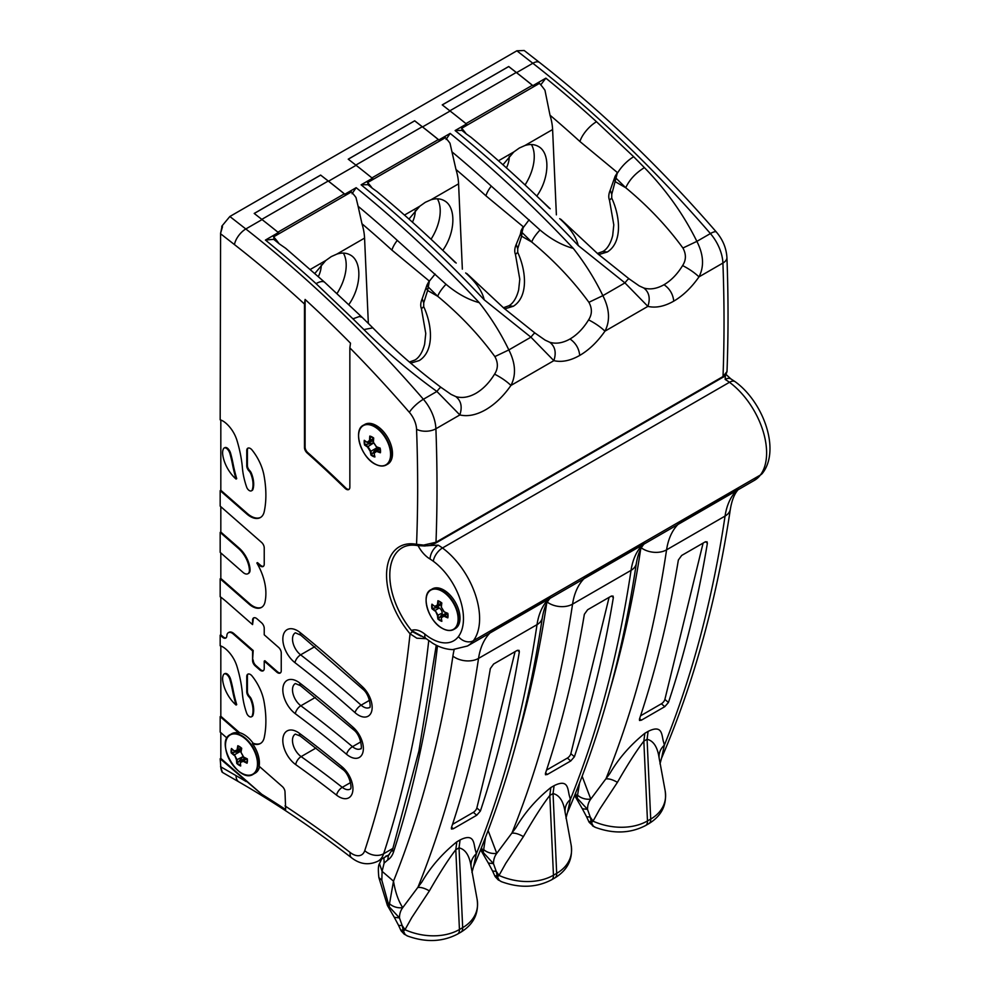 <?xml version="1.0" encoding="UTF-8"?>
<svg xmlns="http://www.w3.org/2000/svg" width="990" height="990" viewBox="0 0 990 990"><rect width="100%" height="100%" fill="white"/><g stroke="black" fill="none" stroke-linecap="round" stroke-linejoin="round"><path stroke-width="1.49" d="M455.202 262.461L454.274 261.546C429.004 236.66 403.264 213.345 377.054 191.615L372.203 188.162A45.849 26.47 -120 0 0 367.637 182.568A9.17 5.297 -120 0 0 367.414 182.321L373.094 179.054A2.289 1.324 60 0 0 372.413 178.299A916.988 529.427 60 0 0 356.091 165.305L348.232 159.167L414.686 120.792L422.544 126.93A916.988 529.427 60 0 1 438.867 139.924A2.289 1.324 60 0 1 439.548 140.679L445.228 137.4A9.17 5.297 60 0 1 445.45 137.647A45.849 26.47 60 0 1 450.005 143.241L455.982 169.476A45.849 26.47 60 0 1 458.58 183.831L462.355 269.156M508.6 305.898L513.315 306.269C528.103 297.037 526.705 272.052 517.721 252.339L517.721 248.651L521.631 236.202L521.978 232.44L531.717 242.018C553.806 260.259 572.864 280.356 588.902 302.297C592.292 308.509 592.181 314.35 588.592 319.857C595.238 323.285 600.695 327.059 604.952 331.167C597.49 341.859 589.075 349.953 579.732 355.422C570.401 360.731 561.775 362.476 553.856 360.657C556.504 352.576 555.13 346.438 549.759 342.268L545.106 340.114L535.008 333.061L504.009 308.286L466.847 273.574M535.095 333.358C535.021 332.43 533.622 333.704 530.925 337.182L484.197 299.809C482.291 291.32 476.116 282.36 465.671 272.931M549.215 208.172L548.299 207.269C523.017 182.383 497.277 159.068 471.067 137.338L466.216 133.885A45.849 26.47 -120 0 0 461.662 128.292A9.17 5.297 -120 0 0 461.439 128.044L467.107 124.765A2.289 1.324 60 0 0 466.426 124.022A916.988 529.427 60 0 0 450.104 111.016L442.245 104.878L508.712 66.516L516.57 72.654A916.988 529.427 60 0 1 532.892 85.647A2.289 1.324 60 0 1 533.573 86.402L539.241 83.123A9.17 5.297 60 0 1 539.463 83.37A45.849 26.47 60 0 1 544.958 90.251L550.007 115.186A45.849 26.47 60 0 1 552.606 129.542L556.38 214.855M602.613 251.608L607.328 251.98C622.116 242.76 620.73 217.775 611.733 198.062L611.746 194.374L616.003 178.163L625.742 187.741C647.819 205.982 666.876 226.067 682.914 248.02C686.305 254.22 686.206 260.073 682.605 265.567C689.263 269.008 694.708 272.782 698.977 276.878C691.503 287.583 683.1 295.663 673.757 301.146C664.426 306.454 655.801 308.199 647.881 306.38C650.517 298.299 649.155 292.161 643.785 287.991L639.243 285.912L629.021 278.784L598.022 254.009L560.86 219.297M629.12 279.081C629.034 278.153 627.648 279.428 624.938 282.892L578.21 245.52C576.304 237.031 570.129 228.084 559.697 218.654M509.268 156.333A19.491 11.249 -60 0 1 506.459 167.892M502.957 164.761L513.81 151.94L519.342 148.017L524.935 145.518C530.009 143.958 534.464 144.255 538.312 146.421C550.353 152.67 549.586 178.2 536.803 196.082M531.395 144.528A37.137 21.446 -60 0 1 525.059 184.957M466.216 133.885A914.438 527.955 -120 0 0 461.983 130.42L462.021 130.234A2.289 1.324 -120 0 0 461.439 128.044M442.282 104.915L508.712 66.565L516.26 72.456A916.988 529.427 60 0 1 532.373 85.276A9.17 5.297 60 0 1 533.573 86.402M424.933 634.194A11.41 5.148 129 0 0 425.811 638.389L411.469 630.494A22.337 12.895 -120 0 1 424.933 634.194A44.958 25.95 -120 0 0 458.42 636.57A49.376 28.512 -120 0 0 433.311 561.243A49.376 28.512 -120 0 0 430.068 559.028A11.41 6.559 -59.8 0 1 438.162 545.156A45.849 26.47 60 0 1 442.468 547.99A60.774 35.096 60 0 1 473.381 640.728L760.382 475.027A11.41 9.046 37 0 0 762.585 473.084L754.479 480.311A56.356 32.534 -120 0 0 760.382 475.027A60.774 35.096 -120 0 0 729.469 382.289A45.849 26.47 -120 0 0 725.163 379.455L725.41 375.21M754.479 480.311L671.542 528.19M738.453 489.048A18.253 14.763 -133.1 0 1 737.562 489.617L679.078 523.376A18.253 14.763 -133.1 0 1 678.15 523.871M705.053 541.963L707.046 541.778L707.38 543.263A1650.565 952.962 60 0 1 668.436 702.479L664.76 706.687L641.371 720.188L639.528 720.497L639.429 719.223A1650.565 952.962 -120 0 0 678.373 560.006L681.665 555.464L705.053 541.963M640.555 715.82L661.394 703.779A3.972 1.671 130.8 0 0 664.884 699.41L703.11 543.077M659.984 763.896L661.53 758.229A13.687 8.588 23.5 0 0 661.58 758.13L664.377 745.161L663.659 742.351C661.481 735.892 663.201 723.888 648.104 731.387L644.861 733.268C630.271 745.086 618.639 758.439 609.976 773.338L590.783 799.079C588.605 801.987 587.503 805.415 587.503 809.35L590.238 817.035L593.084 821.18L591.451 822.603L593.295 826.093L595.572 827.454M737.562 489.617A91.699 52.94 -120 0 0 725.064 516.075L666.579 549.834A1650.565 952.962 60 0 1 605.892 778.932C608.912 778.511 612.748 779.65 617.426 782.335C627.71 764.379 636.508 750.655 643.834 741.163L647.076 739.295C653.548 740.817 657.583 747.128 659.154 758.229C658.635 753.167 660.367 748.811 664.377 745.161A1650.565 952.962 60 0 0 725.064 516.075A18.253 12.066 8.5 0 0 728.318 513.426A18.253 12.066 8.5 0 0 730.373 509.07C731.907 500.16 734.469 493.738 738.057 489.79M659.154 758.229L659.922 762.189M582.145 776.271L590.783 799.079A13.687 10.94 -170.5 0 1 577.554 795.156L579.546 783.078M617.426 782.335L599.816 809.016L593.01 821.18A6.843 1.98 164.1 0 0 593.084 821.18A49.785 34.811 -166.3 0 0 647.472 820.945L650.715 819.077A49.785 34.811 13.7 0 0 665.156 790.763C667.062 804.882 661.617 815.847 648.834 823.655L645.591 825.536C630.333 833.469 613.528 834.063 595.188 827.293M575.524 793.275L577.257 798.225L577.554 795.156M577.257 798.225L587.503 809.35L582.33 808.756L575.45 796.888L577.257 798.225M582.33 808.756L586.6 816.787L590.238 817.035L591.451 822.603L589.248 822.393L588.84 821.651L593.01 821.18M575.413 796.789L574.769 795.143M589.248 822.393L593.295 826.093M461.983 130.42A13.687 6.15 129.2 0 0 461.761 130.383L455.128 130.544L466.426 124.022M588.902 302.297L602.861 295.651C594.866 279.044 585.003 263.291 573.272 248.379C561.974 245.31 550.898 239.184 540.033 230.002L491.3 186.108A910.466 525.665 -120 0 0 452.133 151.99M446.069 139.442L450.178 133.403A916.988 529.427 60 0 1 573.26 248.379M643.785 287.991C650.059 289.86 656.816 288.771 664.03 284.724C671.232 280.442 677.42 274.057 682.605 265.567M607.328 251.98L598.702 254.603M647.881 306.38L624.938 282.892L602.861 295.651C609.593 308.942 610.298 320.785 604.952 331.167L647.881 306.38M682.914 248.02L696.873 241.374C683.62 214.508 666.134 189.931 644.391 167.619L633.687 156.742L631.818 157.905C626.051 161.927 621.336 166.889 617.661 172.792A910.132 525.467 -120 0 0 617.413 172.582L615.099 176.307L610.224 190.191L611.746 194.374M617.228 172.421L579.942 141.533A18.34 7.239 -47.7 0 1 593.097 124.047A18.34 7.239 -47.7 0 1 596.5 121.733L633.687 156.742M532.892 85.647L545.861 78.16L540.849 84.732A18.34 8.242 129.2 0 0 540.75 84.831M221.797 227.329L221.797 226.215L229.853 216.501L516.867 50.799L524.193 50.502L539.575 62.506A13.687 6.41 128 0 0 532.83 63.261A916.988 529.427 60 0 1 710.399 233.566A32.088 18.525 60 0 1 722.91 263.055A1604.716 926.491 60 0 1 723.022 376.534L435.996 542.235L423.596 545.094L416.555 544.314A2.277 1.671 -79.4 0 0 417.743 545.626L417.743 545.626C411.704 544.537 406.531 545.243 402.237 547.742A60.068 34.675 -120 0 0 412.422 631.669L410.058 633.81A1591.029 918.584 60 0 1 364.753 850.633A13.687 9.925 18.1 0 0 383.65 853.751A32.088 18.525 60 0 1 378.069 861.127L389.367 854.605M611.733 198.062L609.481 200.178C608.343 197.369 608.59 194.028 610.224 190.191L610.224 190.191M644.391 167.619C635.63 173.077 629.405 179.772 625.742 187.741L615.656 181.912L614.443 179.821M617.413 172.557L616.003 178.163L615.099 176.307M349.854 347.861L349.854 487.229A5.024 2.896 60 0 1 348.814 489.518A5.024 2.896 60 0 1 345.151 488.392A866.696 500.383 -120 0 0 307.086 452.925A5.024 2.896 60 0 1 304.462 447.468L304.462 304.017L305.106 299.45A908.226 524.366 60 0 1 350.497 343.183L349.854 347.861A903.301 521.52 60 0 1 409.377 412.347A18.414 10.63 60 0 1 416.555 429.264A13.687 7.549 -2.2 0 0 435.897 428.769A1604.716 926.491 60 0 1 435.996 542.235A2.277 1.312 -120 0 1 435.526 543.201L435.526 543.201A2.277 1.312 -120 0 0 435.526 543.201L722.539 377.499A2.277 1.312 -120 0 0 722.552 377.499A2.277 1.312 -120 0 0 723.022 376.534L727.007 371.51C728.405 334.298 728.38 296.282 726.92 257.462A13.687 7.549 177.8 0 1 722.91 263.055L698.977 276.878C704.311 266.496 703.618 254.665 696.873 241.374L710.399 233.566A13.687 3.527 139.1 0 1 716.413 232.093C660.355 167.397 601.4 110.868 539.575 62.506M529.13 219.78L523.648 227.069L485.929 195.822A18.34 7.239 -47.7 0 1 491.3 186.108M523.203 226.698L521.087 230.596L521.978 232.44L523.401 226.834M521.087 230.596L520.418 234.11L521.631 236.202L531.717 242.018C532.979 238.565 535.751 234.556 540.033 230.002M408.944 219.05L419.797 206.217L425.316 202.306L430.91 199.807C435.984 198.235 440.451 198.532 444.3 200.698C456.341 206.947 455.561 232.489 442.79 250.359M415.256 210.61A19.491 11.249 -60 0 1 412.434 222.181M437.37 198.817A37.137 21.446 -60 0 1 431.046 239.233M372.203 188.162A914.438 527.955 -120 0 0 367.971 184.697L368.008 184.511A2.289 1.324 -120 0 0 367.414 182.321M348.27 159.192L414.686 120.842L422.247 126.745A916.988 529.427 60 0 1 438.347 139.565A9.17 5.297 60 0 1 439.548 140.679M671.95 527.955L577.529 582.466M644.441 543.324A18.253 14.763 -133.1 0 1 643.549 543.894L585.065 577.653A18.253 14.763 -133.1 0 1 584.125 578.148M611.028 596.24L613.02 596.054L613.355 597.539A1650.565 952.962 60 0 1 574.41 756.756L570.747 760.963L547.359 774.465L545.502 774.774L545.416 773.499A1650.565 952.962 -120 0 0 584.36 614.283L587.639 609.741L611.028 596.24M546.542 770.096L567.381 758.068A3.972 1.671 130.8 0 0 570.859 753.687L609.097 597.354M567.518 812.505L570.364 799.45L569.634 796.628C567.468 790.168 569.176 778.165 554.078 785.676L550.836 787.545C536.246 799.363 524.626 812.716 515.963 827.615L496.757 853.355M643.549 543.894A91.699 52.94 -120 0 0 631.051 570.351L572.567 604.123A1650.565 952.962 60 0 1 511.88 833.209C514.887 832.8 518.735 833.927 523.401 836.612C533.684 818.656 542.483 804.932 549.809 795.453L553.051 793.572C559.536 795.094 563.558 801.405 565.142 812.518C564.609 807.444 566.354 803.088 570.364 799.45A1650.565 952.962 60 0 0 631.051 570.351A18.253 12.066 8.5 0 0 634.293 567.703A18.253 12.066 8.5 0 0 636.347 563.36C637.882 554.437 640.443 548.014 644.032 544.067M565.142 812.518L565.909 816.49M488.12 830.56L496.77 853.355C494.579 856.263 493.49 859.691 493.478 863.639L496.213 871.311L499.059 875.457L497.438 876.88L499.282 880.382L501.559 881.731M523.401 836.612L505.791 863.305L498.997 875.469A6.843 1.98 164.1 0 0 499.059 875.457A49.785 34.811 -166.3 0 0 553.46 875.222L556.689 873.353A49.785 34.811 13.7 0 0 571.143 845.039C573.049 859.159 567.604 870.123 554.808 877.944L551.579 879.813C536.308 887.745 519.515 888.339 501.175 881.583L499.282 880.382M481.499 847.564L483.231 852.501L485.521 837.354M483.231 852.501L493.478 863.639L488.305 863.045L481.437 851.177L483.231 852.501M496.77 853.355A13.687 10.94 -170.5 0 1 483.541 849.445M488.305 863.045L492.587 871.064L496.213 871.311L497.438 876.88L495.235 876.682L494.827 875.927L498.997 875.469M481.4 851.078L480.744 849.42M367.971 184.697A13.687 6.15 129.2 0 0 367.748 184.672L361.115 184.821L372.413 178.299M352.056 193.731L356.153 187.692A916.988 529.427 60 0 1 479.247 302.668C467.948 299.599 456.873 293.461 446.02 284.279L397.287 240.397A910.466 525.665 -120 0 0 358.108 206.267L355.992 197.517A45.849 26.47 60 0 0 351.425 191.924A9.17 5.297 60 0 0 351.203 191.689L345.535 194.956A2.289 1.324 60 0 0 344.854 194.213A916.988 529.427 60 0 0 328.532 181.207L356.091 165.305M549.759 342.268C556.046 344.136 562.803 343.047 570.017 339.001C577.22 334.731 583.407 328.346 588.592 319.857M513.315 306.269L504.677 308.88M441.082 387.647C440.996 386.706 439.61 387.981 436.899 391.458C410.367 372.277 386.026 351.648 363.887 329.571L372.822 327.851C393.364 348.827 416.085 368.664 440.983 387.338L451.094 394.404L455.746 396.557C461.117 400.727 462.479 406.853 459.843 414.946C467.763 416.753 476.388 415.008 485.719 409.712C495.062 404.229 503.464 396.149 510.939 385.444L553.856 360.657L530.925 337.182L508.835 349.928C500.841 333.333 490.978 317.567 479.247 302.655M520.418 234.11L516.211 244.468L517.721 248.651M517.721 252.339L515.456 254.455L519.787 279.18L518.661 289.86C515.753 301.356 510.531 305.007 508.699 305.836L503.378 307.742M435.117 274.057L429.388 281.111M410.664 363.157L419.29 360.546C434.078 351.314 432.692 326.341 423.708 306.628L423.708 302.928L427.618 290.478L429.375 281.123L391.904 250.099A18.34 7.239 -47.7 0 1 397.287 240.397M429.19 280.974L427.061 284.873L427.965 286.716L437.704 296.295C438.954 292.842 441.726 288.833 446.02 284.279M358.108 206.267L361.969 223.752A45.849 26.47 60 0 1 364.568 238.107L368.342 323.408M285.764 248.354L279.106 243.738A45.849 26.47 -120 0 0 273.624 236.845A9.17 5.297 -120 0 0 273.401 236.61L279.069 233.331A2.289 1.324 60 0 0 278.388 232.576A916.988 529.427 60 0 0 262.065 219.582L245.817 228.975A916.988 529.427 60 0 1 423.386 399.267A32.088 18.525 60 0 1 435.897 428.769L459.843 414.946L436.899 391.458L423.386 399.267A13.687 3.527 -40.9 0 0 409.377 412.347M314.857 273.426L325.772 260.506L331.304 256.583L336.897 254.083C341.971 252.512 346.426 252.821 350.274 254.975C362.328 261.236 361.548 286.778 348.765 304.66M577.937 582.231L483.504 636.756M321.243 264.887A19.491 11.249 -60 0 1 318.372 276.556M343.357 253.094A37.137 21.446 -60 0 1 336.971 293.597M242.884 756.731L237.402 763.117A61.986 33.363 -56.8 0 1 237.179 759.949L234.457 754.801L236.511 759.949A62.444 33.611 123.2 0 0 236.771 763.426L237.402 763.117M240.174 751.497L234.457 754.801A61.986 38.053 -176.6 0 1 231.821 752.548L240.174 751.497A4.121 2.376 60 0 1 240.879 752.054M231.821 752.548L231.202 752.87A62.444 38.338 3.4 0 0 234.085 755.345M234.655 751.2L234.333 750.977A62.444 38.338 -176.6 0 1 231.462 748.502L232.031 748.935M239.84 749.826A7.017 4.059 -120 0 0 240.026 751.398M234.766 751.262L236.82 751.571L237.773 749.838L234.333 750.977M220.584 233.43L220.176 419.797A17.016 9.826 60 0 1 225.287 422.668A22.919 13.241 60 0 1 236.969 440.426A103.616 59.821 60 0 1 242.414 467.936A59.598 34.415 -120 0 0 246.621 487.055A4.306 2.487 -120 0 0 251.497 490.793A4.306 2.487 -120 0 0 252.24 489.827A22.721 13.117 -120 0 0 250.792 473.752A5.297 3.057 -120 0 0 248.973 470.894A5.024 2.896 60 0 1 246.758 465.807L246.758 450.512A5.024 2.896 60 0 1 247.797 448.21A5.024 2.896 60 0 1 252.079 450.042A35.764 20.642 60 0 1 264.021 475.534A99.037 57.173 60 0 1 264.206 511.731A20.085 11.595 60 0 1 260.382 517.547A20.085 11.595 60 0 1 246.795 513.983L220.176 490.656L220.176 506.125L261.57 542.396A5.024 2.896 60 0 1 264.231 547.891L264.231 564.176A5.024 2.896 60 0 1 263.192 566.478A5.024 2.896 60 0 1 259.788 565.587L256.843 562.988A42.644 24.614 60 0 1 265.865 591.871A51.715 29.861 60 0 1 264.974 602.143A18.34 10.593 60 0 1 261.496 607.414A18.34 10.593 60 0 1 249.084 604.148L220.176 578.816L220.176 596.772A11.645 6.72 60 0 1 221.525 597.7A97.206 56.121 60 0 1 227.143 602.328L252.561 624.591L252.561 620.223A5.024 2.896 60 0 1 253.601 617.921A5.024 2.896 60 0 1 256.992 618.812L261.57 622.821A5.024 2.896 60 0 1 264.231 628.328L264.231 634.813L278.586 647.398A5.024 2.896 60 0 1 281.247 652.893L281.247 670.725A5.024 2.896 60 0 1 280.207 673.027A5.024 2.896 60 0 1 276.816 672.136L264.231 661.11L264.231 668.498A5.024 2.896 60 0 1 263.192 670.799A5.024 2.896 60 0 1 259.788 669.908L255.222 665.899A5.024 2.896 60 0 1 252.561 660.392L252.561 650.888L233.256 633.984A7.239 4.183 -120 0 0 228.356 632.697A7.239 4.183 -120 0 0 226.896 635.271A18.34 10.593 -120 0 0 226.821 636.038A5.024 2.896 60 0 1 225.794 638.043A5.024 2.896 60 0 1 222.404 637.152L220.176 635.196L220.176 645.765A17.016 9.826 60 0 1 225.287 648.636A22.919 13.241 60 0 1 236.969 666.406A103.616 59.821 60 0 1 242.414 693.903A59.598 34.415 -120 0 0 246.621 713.035A4.306 2.487 -120 0 0 251.497 716.772A4.306 2.487 -120 0 0 252.24 715.807A22.721 13.117 -120 0 0 250.792 699.72A5.297 3.057 -120 0 0 248.973 696.861A5.024 2.896 60 0 1 246.758 691.787L246.758 676.492A5.024 2.896 60 0 1 247.797 674.19A5.024 2.896 60 0 1 252.079 676.021A35.764 20.642 60 0 1 264.021 701.502A99.037 57.173 60 0 1 264.206 737.699A20.085 11.595 60 0 1 260.382 743.515A20.085 11.595 60 0 1 252.438 743.552L253.094 743.181A22.919 13.241 -120 0 0 239.58 732.687L220.82 716.253L220.82 645.987M246.089 774.923A22.919 13.241 -120 0 0 253.254 774.242A22.919 13.241 -120 0 0 257.969 764.961A22.919 13.241 -120 0 0 242.847 736.325A22.919 13.241 -120 0 0 230.324 734.543L231.722 733.726A22.919 13.241 60 0 1 238.924 733.07L239.58 732.687M226.166 740.396A22.919 13.241 -120 0 1 230.324 734.543C214.533 741.795 239.073 784.29 253.254 774.242L255.296 773.066A22.919 13.241 -120 0 0 259.603 766.644M252.438 743.552A22.919 13.241 60 0 1 259.368 764.156A22.919 13.241 60 0 1 259.12 766.223L282.348 786.567A5.024 2.896 60 0 1 285.009 792.074L285.665 809.56A971.586 560.946 -120 0 0 261.781 794.289L220.176 758.785L220.82 766.842A13.687 7.908 -60 0 0 222.441 772.089L222.032 771.557M279.106 243.738A913.807 527.583 -120 0 0 273.859 239.431L273.983 238.8A2.289 1.324 -120 0 0 273.401 236.61M254.244 213.469L320.673 175.119L328.222 181.022A916.988 529.427 60 0 1 344.334 193.842A9.17 5.297 60 0 1 345.535 194.956M241.634 748.316A61.986 33.363 123.2 0 0 241.003 751.955L241.028 752.326A62.444 33.611 -56.8 0 1 241.721 748.291L241.56 748.304A11.076 6.398 -120 0 0 238.281 746.163L237.81 745.73A62.444 33.611 123.2 0 0 237.117 749.777M241.412 748.923L236.808 751.571L234.407 751.187L231.635 748.811M231.202 752.87A11.571 6.683 -120 0 1 231.462 748.502L231.883 748.947M246.98 762.461A61.986 38.053 -176.6 0 1 243.503 760.716L243.194 761.298A62.444 38.338 3.4 0 0 247.042 763.216L246.956 762.585A11.076 6.398 -120 0 0 247.166 758.971L243.528 757.14L241.028 752.326M243.367 756.88L243.453 756.942A62.444 38.338 -176.6 0 0 247.302 758.847L247.302 758.847A11.571 6.683 -120 0 1 247.042 763.216L247.141 758.922M246.819 758.798L243.503 760.716L241.152 760.456L240.422 762.498L243.194 761.298M240.644 765.233L240.681 765.988A62.444 33.611 -56.8 0 1 240.422 762.498M240.558 765.369L240.681 765.988A11.571 6.683 -120 0 1 236.771 763.426M242.835 756.682L236.511 759.949M238.281 746.163L237.81 745.73A11.571 6.683 -120 0 1 241.721 748.291M247.215 758.86A61.986 38.053 3.4 0 1 243.726 757.102L240.879 752.103L241.535 748.291L238.182 746.126M242.538 736.733A22.634 13.068 60 0 1 254.789 772.522A22.634 13.068 60 0 1 227.131 754.454A22.634 13.068 60 0 1 242.538 736.733M242.884 756.818A7.017 4.059 -120 0 0 244.778 758.365M411.469 630.494A60.068 34.675 60 0 1 402.237 547.742M430.068 559.028A49.376 28.512 -120 0 0 429.635 558.768A22.226 12.833 60 0 1 418.114 545.688A22.226 12.833 -120 0 0 429.635 558.768M446.713 630.098A22.919 13.241 -120 0 0 453.878 629.417L455.276 628.601A22.919 13.241 -120 0 0 455.276 602.13A22.919 13.241 -120 0 0 432.358 588.902L430.947 589.706A22.919 13.241 -120 0 0 426.789 595.572M443 614.939A8.242 4.752 60 0 1 442.196 614.283L442.196 613.058A4.121 2.376 -120 0 0 439.275 608.009L438.224 607.39A8.242 4.752 60 0 1 438.05 606.375M446.428 612.971A4.121 2.376 -120 0 0 446.292 613.033L442.085 615.471L441.354 617.711L443.966 616.201A62.444 36.048 0 0 0 447.814 617.871L447.703 617.24A11.076 6.398 -120 0 0 447.703 613.454L447.814 613.342A62.444 36.048 180 0 1 443.966 611.684L441.354 607.167A62.444 36.048 -60 0 1 441.837 602.997L441.763 603.021A61.986 35.789 120 0 0 441.342 606.821L441.354 607.167M447.703 617.24L447.814 617.871A11.571 6.683 -120 0 0 447.814 613.342L447.752 613.392A61.986 35.789 0 0 1 444.25 611.87L441.206 606.969L441.651 603.021A11.076 6.398 -120 0 0 438.397 601.14L437.914 600.732A62.444 36.048 120 0 0 437.432 604.902L438.1 604.952L437.135 606.895L434.919 606.623L437.135 606.895L441.342 604.469A4.121 2.376 -120 0 0 441.478 604.383M438.162 545.156L428.286 545.626M443.681 611.535L447.666 613.478M447.715 617.117A61.986 35.789 180 0 1 444.25 615.607L442.085 615.471L441.206 617.525L441.664 621.002M442.196 613.058L437.432 615.446A62.444 36.048 120 0 0 437.914 619.059L438.521 618.713A61.986 35.789 -60 0 1 438.1 615.421L435.179 610.372L437.432 615.446M447.69 613.614L443.966 616.201M432.135 604.494L434.833 606.412A62.444 36.048 180 0 1 431.937 604.185L432.543 604.605M439.275 608.009L435.179 610.372A61.986 35.789 180 0 1 432.543 608.355L431.937 608.702A11.571 6.683 -120 0 1 431.937 604.185L432.382 604.618M438.397 601.14L437.914 600.732A11.571 6.683 -120 0 1 441.837 602.997M441.763 620.594L441.837 621.324A62.444 36.048 -60 0 1 441.354 617.711M441.689 620.718L441.837 621.324A11.571 6.683 -120 0 1 437.914 619.059M442.196 614.283L438.521 618.713M442.109 628.217A22.634 13.068 60 0 1 428.249 592.49A22.634 13.068 60 0 1 455.969 608.504A22.634 13.068 60 0 1 442.109 628.217M432.543 608.355L438.224 607.39M550.415 597.614A18.253 14.763 -133.1 0 1 549.537 598.17L491.052 631.942A18.253 14.763 -133.1 0 1 490.112 632.424M517.015 650.517L519.007 650.331L519.342 651.828A1650.565 952.962 60 0 1 480.397 811.033L476.722 815.253L453.333 828.754L451.489 829.063L451.391 827.776A1650.565 952.962 -120 0 0 490.335 668.572L493.626 664.018L517.015 650.517M452.529 824.373L473.356 812.345A3.972 1.671 130.8 0 0 476.846 807.976L515.072 651.643M385.778 856.152L388.439 855.311L392.622 849.346A3.688 2.673 18 0 0 393.525 851.994A1608.404 928.62 -120 0 0 437.481 645.802M388.439 855.311L387.721 859.988A35.789 20.666 -120 0 0 393.525 851.994M471.945 872.475L473.492 866.795A13.687 8.588 23.5 0 0 473.542 866.696L476.339 853.726L475.621 850.905C473.455 844.458 475.163 832.442 460.065 839.953L456.823 841.822C442.233 853.64 430.601 867.005 421.938 881.904L402.744 907.632C400.566 910.553 399.465 913.968 399.465 917.916L402.2 925.588L405.046 929.734L403.413 931.169L405.257 934.659L407.534 936.008M549.537 598.17A91.699 52.94 -120 0 0 537.025 624.64L478.541 658.399A1650.565 952.962 60 0 1 417.854 887.498C420.874 887.077 424.71 888.216 429.388 890.889C439.659 872.945 448.458 859.221 455.796 849.729L459.038 847.861C465.51 849.37 469.545 855.694 471.116 866.795C470.596 861.721 472.329 857.365 476.339 853.726A1650.565 952.962 60 0 0 537.025 624.64A18.253 12.066 8.5 0 0 540.28 621.992A18.253 12.066 8.5 0 0 542.334 617.636C543.869 608.726 546.431 602.291 550.019 598.344M471.116 866.795L471.884 870.767M383.934 857.736L384.132 863.082L382.091 871.311L393.5 881.162C395.332 892.25 398.413 901.086 402.744 907.644A13.687 10.94 -170.5 0 1 389.515 903.721L393.5 881.162A1632.324 942.418 -120 0 0 452.9 656.147A109.952 63.484 -120 0 1 454.163 649.626M429.388 890.889L411.778 917.582L404.972 929.746A6.843 1.98 164.1 0 0 405.046 929.734A49.785 34.811 -166.3 0 0 459.434 929.511L462.677 927.642A49.785 34.811 13.7 0 0 477.118 899.316C479.024 913.448 473.579 924.413 460.796 932.221L457.553 934.09C442.295 942.035 425.49 942.616 407.15 935.859L405.257 934.659M387.375 905.355L378.873 877.586C378.044 869.901 378.242 865.26 379.455 863.688L382.091 871.311L381.831 880.234L389.219 906.791L389.515 903.721M389.219 906.791L399.465 917.916L394.292 917.322L387.412 905.454L389.219 906.791M394.292 917.322L398.562 925.353L402.2 925.588L403.413 931.169L401.21 930.959L400.802 930.204L404.972 929.746M380.036 448.148A61.986 32.967 -3.6 0 1 376.584 446.911L373.465 442.32A62.444 38.684 -63.9 0 1 373.688 438.013L373.651 438.087A61.986 38.4 116.1 0 0 373.453 442.01L373.465 442.382M380.271 452.022A61.986 32.967 176.4 0 1 376.819 450.784L374.876 450.759L374.121 452.702M374.802 456.266L374.901 456.984A62.444 38.684 -63.9 0 1 374.158 453.234L376.559 451.391A62.444 33.215 -3.6 0 0 380.407 452.752L380.271 452.145A11.076 6.398 -120 0 0 380.024 448.223L380.111 448.074A62.444 33.215 176.4 0 1 376.262 446.7M371.448 454.794L371.572 454.682A61.986 38.4 -63.9 0 1 370.904 451.254L370.248 451.316A62.444 38.684 116.1 0 0 370.99 455.066L371.448 454.794A11.076 6.398 -120 0 0 374.641 456.378M376.46 446.973A4.121 2.376 60 0 1 376.633 447.963L371.572 454.682M376.646 448.148A7.017 4.059 -120 0 0 377.858 449.039M379.182 465.609A22.919 13.241 -120 0 0 386.348 464.929C383.439 466.55 379.95 466.401 375.878 464.471C361.4 458.308 352.514 430.044 363.417 425.217L364.815 424.413A22.919 13.241 60 0 1 387.746 437.654A22.919 13.241 60 0 1 387.746 464.124L386.348 464.929A22.919 13.241 -120 0 0 386.348 438.459A22.919 13.241 -120 0 0 363.417 425.217A22.919 13.241 -120 0 0 359.246 431.083M380.111 448.878L376.559 451.391M373.527 438.063A11.076 6.398 -120 0 0 370.297 436.491L369.79 436.095A11.571 6.683 -120 0 1 373.688 438.013L373.317 442.159L376.386 446.948L380.111 448.074A11.571 6.683 -120 0 1 380.407 452.752L380.271 452.145M370.297 436.491L369.79 436.095A62.444 38.684 116.1 0 0 369.555 440.401L370.223 440.426L369.27 442.629L367.154 442.245A62.444 33.215 176.4 0 1 364.271 440.327L364.902 440.736M376.633 447.963L370.904 451.254L367.785 446.354A61.986 32.967 176.4 0 1 365.149 444.609L364.58 445.005A11.571 6.683 -120 0 1 364.271 440.327L364.753 440.748M374.727 456.402L374.901 456.984A11.571 6.683 -120 0 1 370.99 455.066M373.403 443.112L367.451 446.936L370.248 451.316M375.792 464.372A22.634 13.068 60 0 1 360.15 428.918A22.634 13.068 60 0 1 387.795 442.456A22.634 13.068 60 0 1 375.792 464.372M365.149 444.609L373.379 443M372.933 440.513A7.017 4.059 -120 0 0 373.341 442.976M325.067 282.645A18.34 7.239 132.3 0 0 324.819 282.397A18.34 7.239 132.3 0 0 324.782 282.36A18.34 7.239 132.3 0 0 319.25 282.138A18.34 7.239 132.3 0 0 316.07 283.647A916.988 529.427 60 0 0 265.419 240.063L272.968 239.382A18.34 8.242 -50.8 0 1 273.859 239.431M320.673 175.119L328.532 181.207M262.065 219.582L254.207 213.444L320.673 175.069M220.82 716.253L220.176 716.636L220.176 732.105L227.007 738.082M220.584 233.318L222.503 226.772L221.797 227.849L222.503 226.772L221.797 226.215M222.404 637.152L223.047 636.78L220.82 634.825L220.176 635.196M261.818 607.216A18.34 10.593 60 0 1 249.728 603.776L220.82 578.445L220.176 578.816M260.704 517.349A20.085 11.595 60 0 1 247.438 513.6L220.82 490.285L220.176 490.656M261.781 794.289L220.82 758.402L220.176 758.785M248.243 573.507A7.153 4.133 -120 0 0 248.577 573.346A7.153 4.133 -120 0 0 250.062 570.067A15.865 9.158 -120 0 0 249.876 567.654A20.728 11.967 -120 0 0 239.135 548.089L220.82 532.051L220.176 532.422L220.176 552.37L243.095 572.455A7.153 4.133 -120 0 0 247.933 573.717A7.153 4.133 -120 0 0 249.418 570.45A15.865 9.158 -120 0 0 249.233 568.037A20.728 11.967 -120 0 0 238.479 548.46L220.176 532.422M238.924 733.07L220.176 716.636M305.106 299.45L305.106 447.084A5.024 2.896 -120 0 0 307.729 452.554A866.696 500.383 60 0 1 345.807 488.008A5.024 2.896 -120 0 0 349.111 489.295M251.806 716.537A4.306 2.487 -120 0 0 252.153 716.389A4.306 2.487 -120 0 0 252.896 715.436A22.721 13.117 -120 0 0 251.448 699.348A5.297 3.057 -120 0 0 249.629 696.49L248.973 696.861M252.561 650.888L253.205 650.517L233.912 633.612A7.239 4.183 -120 0 0 228.999 632.325A7.239 4.183 -120 0 0 228.69 632.536M252.561 660.392L253.205 650.517M253.205 660.021A5.024 2.896 -120 0 0 255.865 665.527L255.222 665.899M236.053 479.061A118.107 68.186 60 0 1 232.477 464.335A100.411 57.977 -120 0 0 229.915 453.556A6.423 3.7 -120 0 0 227.094 448.817A4.405 2.537 -120 0 0 224.124 448.049A4.405 2.537 -120 0 0 223.517 448.693A13.464 7.772 -120 0 0 222.775 455.041A25.678 14.825 -120 0 0 236.053 479.061L236.709 478.677A118.107 68.186 60 0 1 233.12 463.964A100.411 57.977 -120 0 0 230.571 453.173A6.423 3.7 -120 0 0 227.737 448.433A4.405 2.537 -120 0 0 224.779 447.678A4.405 2.537 -120 0 0 224.483 447.901M227.094 448.817L227.737 448.433M236.053 705.029A118.107 68.186 60 0 1 232.477 690.315A100.411 57.977 -120 0 0 229.915 679.524A6.423 3.7 -120 0 0 227.094 674.784A4.405 2.537 -120 0 0 224.124 674.017A4.405 2.537 -120 0 0 223.517 674.673A13.464 7.772 -120 0 0 222.775 681.021A25.678 14.825 -120 0 0 236.053 705.029L236.709 704.657A118.107 68.186 60 0 1 233.12 689.943A100.411 57.977 -120 0 0 230.571 679.152A6.423 3.7 -120 0 0 227.737 674.413A4.405 2.537 -120 0 0 224.779 673.646A4.405 2.537 -120 0 0 224.483 673.868M227.094 674.784L227.737 674.413M248.144 448.062A5.024 2.896 -120 0 0 247.401 450.141L246.758 450.512M220.82 490.285L220.82 420.007M246.758 465.807L247.401 465.436L247.401 450.141M247.401 465.436A5.024 2.896 -120 0 0 249.629 470.522L248.973 470.894M251.806 490.57A4.306 2.487 -120 0 0 252.153 490.421A4.306 2.487 -120 0 0 252.896 489.456A22.721 13.117 -120 0 0 251.448 473.381A5.297 3.057 -120 0 0 249.629 470.522M259.788 565.587L260.444 565.203A5.024 2.896 -120 0 0 263.488 566.255M260.444 565.203L257.487 562.617L256.843 562.988M220.82 578.445L220.82 552.94M220.82 532.051L220.82 506.694M220.82 758.402L220.82 732.662M276.816 672.136L277.46 671.765A5.024 2.896 -120 0 0 280.517 672.804M277.46 671.765L264.875 660.738L264.231 661.11M259.788 669.908L260.444 669.537A5.024 2.896 -120 0 0 263.488 670.577M260.444 669.537L255.865 665.527M223.047 636.78A5.024 2.896 -120 0 0 226.104 637.82M220.82 634.825L220.82 597.18M253.947 617.772A5.024 2.896 -120 0 0 253.205 619.839L252.561 620.223M252.561 624.591L253.205 619.839M260.704 743.329A20.085 11.595 60 0 1 253.094 743.181M248.144 674.041A5.024 2.896 -120 0 0 247.401 676.108L246.758 676.492M246.758 691.787L247.401 691.416L247.401 676.108M247.401 691.416A5.024 2.896 -120 0 0 249.629 696.49M417.817 545.639A2.277 1.671 -79.4 0 1 417.743 545.626L424.908 545.997C428.324 545.329 427.519 546.703 435.526 543.201M222.441 772.089L221.797 771.309M412.422 631.669L420.936 636.162M455.746 396.557C462.033 398.425 468.777 397.337 475.992 393.278C483.194 389.008 489.382 382.623 494.567 374.133C501.225 377.574 506.682 381.336 510.939 385.444C516.273 375.061 515.58 363.219 508.835 349.928L494.876 356.586C498.267 362.786 498.168 368.639 494.567 374.133M363.887 329.571L352.935 318.829L359.345 316.515L362.192 317.369L372.822 327.851M352.935 318.829L316.07 283.647M221.797 771.717A13.687 7.908 120 0 0 223.01 772.732L238.887 781.902C276.643 803.707 314.189 828.989 351.512 857.748C360.014 864.357 368.874 865.483 378.069 861.127M426.183 638.699L416.839 638.216L410.058 633.81A62.345 35.999 60 0 1 386.706 571.23A62.345 35.999 60 0 1 416.555 544.314A1591.029 918.584 60 0 0 416.555 429.264M427.061 284.873L422.186 298.745L423.708 302.928M423.708 306.628L421.443 308.744C420.305 305.922 420.552 302.594 422.186 298.757L422.186 298.745M494.876 356.586C478.838 334.632 459.781 314.535 437.704 296.295L427.618 290.478L426.405 288.387M498.477 160.788L513.81 151.94M524.935 145.518L552.606 129.542M461.662 128.292L539.463 83.37M516.26 72.456L449.844 110.806M465.943 123.626L532.373 85.276M725.163 379.455A11.41 6.559 -59.8 0 1 730.868 378.898L735.137 381.695C763.327 401.989 780.652 449.844 762.585 473.084M433.311 561.243A11.41 5.631 -53.7 0 1 442.468 547.99L729.469 382.289A11.41 5.631 -53.7 0 1 735.137 381.695M610.137 689.436A1632.324 942.418 -120 0 0 640.703 549.079M705.573 541.703L707.38 543.263M664.884 699.41L668.436 702.479M661.394 703.779L664.76 706.687M639.614 718.678L641.371 720.188M679.078 523.376A91.699 52.94 60 0 0 666.579 549.834A18.253 12.066 -171.5 0 1 662.186 551.616A18.253 12.066 -171.5 0 1 641.359 547.903M648.834 823.655A9.12 5.272 60 0 0 650.715 819.077L647.076 739.295L648.104 731.387M644.861 733.268L643.834 741.163L647.472 820.945A9.12 5.272 60 0 1 645.591 825.536M673.757 301.146C672.99 294.166 669.747 288.684 664.03 284.724M579.942 141.533A898.648 518.834 -120 0 0 550.007 115.186M545.861 78.16A916.988 529.427 60 0 1 596.5 121.733M516.57 72.654L532.83 63.261L516.867 50.799M485.929 195.822A898.648 518.834 -120 0 0 455.982 169.476M455.128 130.544A916.988 529.427 60 0 1 578.222 245.52M404.464 215.078L419.797 206.217M430.91 199.807L458.58 183.831M367.637 182.568L445.45 137.647M450.178 133.403L438.867 139.924M422.247 126.745L355.818 165.095M371.931 177.903L438.347 139.565M516.124 743.713A1632.324 942.418 -120 0 0 546.69 603.368M611.56 595.992L613.355 597.539M570.859 753.687L574.41 756.756M567.381 758.068L570.747 760.963M545.601 772.955L547.359 774.465M585.065 577.653A91.699 52.94 60 0 0 572.567 604.123A18.253 12.066 -171.5 0 1 568.161 605.892A18.253 12.066 -171.5 0 1 547.334 602.18M554.808 877.944A9.12 5.272 60 0 0 556.689 873.353L553.051 793.572L554.078 785.676M550.836 787.545L549.809 795.453L553.46 875.222A9.12 5.272 60 0 1 551.579 879.813M579.732 355.422C578.964 348.443 575.722 342.973 570.017 339.001M422.544 126.93L450.104 111.016M391.904 250.099A898.648 518.834 -120 0 0 361.969 223.752M273.624 236.845L351.425 191.924M310.34 269.416L325.772 260.506M336.897 254.083L364.568 238.107M361.115 184.821A916.988 529.427 60 0 1 484.197 299.797M356.153 187.692L344.854 194.213M458.42 636.57A11.41 9.046 37 0 0 473.381 640.728A56.356 32.534 60 0 1 467.478 646L483.912 636.521M392.931 848.405L383.65 853.751A1604.716 926.491 60 0 0 428.744 640.629M231.858 749.022A11.076 6.398 -120 0 0 231.672 752.598M238.392 746.212A61.986 33.363 -56.8 0 0 237.773 749.838L241.077 747.933M328.222 181.022L261.805 219.372M277.905 232.192L344.334 193.842M237.278 763.228A11.076 6.398 -120 0 0 240.483 765.344M453.878 629.417A22.919 13.241 -120 0 0 453.878 602.947A22.919 13.241 -120 0 0 430.947 589.706C420.503 594.371 428.2 621.089 442.183 628.304C446.725 630.828 450.623 631.199 453.878 629.417M437.432 604.902L434.833 606.412M441.54 602.96L438.1 604.952A61.986 35.789 -60 0 1 438.521 601.19M432.37 604.692A11.076 6.398 -120 0 0 432.382 608.404M438.397 618.824A11.076 6.398 -120 0 0 441.614 620.693M431.937 608.702A62.444 36.048 0 0 0 434.833 610.929M387.721 859.988L384.132 863.082M517.535 650.269L519.342 651.828M476.846 807.976L480.397 811.033M473.356 812.345L476.722 815.253M451.576 827.232L453.333 828.754M491.052 631.942A91.699 52.94 60 0 0 478.541 658.399A18.253 12.066 -171.5 0 1 474.148 660.169A18.253 12.066 -171.5 0 1 452.9 656.147M460.796 932.221A9.12 5.272 60 0 0 462.677 927.642L459.038 847.861L460.065 839.953M456.823 841.822L455.796 849.729L459.434 929.511A9.12 5.272 60 0 1 457.553 934.09M378.873 877.598L381.831 880.234M369.555 440.401L367.154 442.245M373.49 438.533L370.223 440.426A61.986 38.4 -63.9 0 1 370.421 436.528M364.741 440.81A11.076 6.398 -120 0 0 365.001 444.671M364.58 445.005A62.444 33.215 -3.6 0 0 367.451 446.936M273.983 238.8L272.968 239.382M265.419 240.063L278.388 232.576M304.462 447.468L305.106 447.084M307.086 452.925L307.729 452.554M345.151 488.392L345.807 488.008M249.084 604.148L249.728 603.776M252.24 715.807L252.896 715.436M233.256 633.984L233.912 633.612M229.915 453.556L230.571 453.173M232.477 464.335L233.12 463.964M238.479 548.46L239.135 548.089M229.915 679.524L230.571 679.152M246.188 781.568A976.511 563.793 60 0 0 236.053 775.64L220.82 766.842M246.795 513.983L247.438 513.6M250.792 473.752L251.448 473.381M252.24 489.827L252.896 489.456M249.418 570.45L250.062 570.067M249.233 568.037L249.876 567.654M250.792 699.72L251.448 699.348M232.477 690.315L233.12 689.943M285.009 805.91A976.511 563.793 60 0 1 350.188 852.501A18.414 10.63 -120 0 0 364.753 850.633M220.82 233.949L234.457 244.592A903.301 521.52 60 0 1 304.462 304.017M355.002 712.614A19.206 11.088 -120 0 0 371.609 711.476A19.206 11.088 -120 0 0 362.612 686.912A860.285 496.683 -120 0 0 300.23 632.635A20.592 11.892 -120 0 0 283.078 636.186A20.592 11.892 -120 0 0 294.983 662.681A877.35 506.546 -120 0 1 355.002 712.614A6.843 2.772 131.8 0 1 361.115 705.165A884.194 510.493 -120 0 0 300.626 654.836A6.843 3.242 127.7 0 0 294.983 662.681M336.575 795.143A934.015 539.253 -120 0 0 295.738 764.627A20.654 11.917 -120 0 1 282.93 738.305A20.654 11.917 -120 0 1 299.512 733.38A898.413 518.698 -120 0 1 341.971 766.743A19.676 11.36 -120 0 1 352.675 791.74A19.676 11.36 -120 0 1 336.575 795.143A6.843 3.193 -51.9 0 1 342.268 787.347L350.534 782.583M346.574 754.293A899.106 519.107 -120 0 0 295.329 713.716A20.617 11.905 -120 0 1 283.004 687.295A20.617 11.905 -120 0 1 299.896 683.1A874.182 504.714 -120 0 1 353.158 727.341A19.404 11.199 -120 0 1 362.959 752.115A19.404 11.199 -120 0 1 346.574 754.293A6.843 2.97 -49.9 0 1 352.489 746.683L360.83 741.869M314.795 646.656L300.626 654.836A13.749 7.945 60 0 1 292.978 642.77A13.749 7.945 60 0 1 295.367 632.796L300.774 635.172A6.843 3.106 -51.1 0 1 300.23 632.635M300.539 685.711L353.467 729.679C361.4 735.384 362.266 750.47 360.707 748.737A12.561 7.252 60 0 1 352.489 746.683A905.949 523.054 -120 0 0 300.861 705.783A13.773 7.957 60 0 1 293.003 693.668A13.773 7.957 60 0 1 295.354 683.521L300.539 685.711A6.843 3.218 -52.1 0 1 299.896 683.1M353.467 729.679A6.843 2.797 -48.5 0 1 353.158 727.341M315.327 697.43L300.861 705.783A6.843 3.354 126.6 0 0 295.329 713.716M300.255 736.065L342.441 769.218C349.606 773.697 352.428 788.869 350.25 789.092A12.833 7.413 60 0 1 342.268 787.347A940.859 543.213 -120 0 0 301.133 756.607A13.811 7.97 60 0 1 293.028 744.443A13.811 7.97 60 0 1 295.342 734.097L300.255 736.065A6.843 3.341 -53.3 0 1 299.512 733.38M342.441 769.218A6.843 3.032 -50.4 0 1 341.971 766.743M315.983 748.032L301.133 756.607A6.843 3.477 125.4 0 0 295.738 764.627M234.457 244.592A13.687 6.41 -52 0 1 245.817 228.975L229.853 216.501M236.053 775.64A13.687 7.908 120 0 0 238.887 781.902M350.188 852.501A13.687 6.485 127.6 0 0 351.512 857.748M362.612 686.912A6.843 2.599 133.1 0 0 362.773 689.114C370.149 694.745 371.027 708.852 369.53 707.516L369.592 707.466A12.363 7.14 60 0 1 361.115 705.165L369.505 700.326M726.004 374.418L730.868 378.898M661.716 757.796C693.866 682.877 716.748 599.977 730.373 509.07M659.736 761.174L665.156 790.763M586.6 816.787L588.84 821.651M592.515 825.846L595.188 827.306M535.986 195.302L550.217 208.791M597.403 253.465L602.724 251.547C604.556 250.73 609.766 247.067 612.686 235.571L613.8 224.891L609.481 200.178M727.007 371.51C726.016 374.789 724.532 376.782 722.552 377.499M726.92 257.462C726.326 248.119 722.824 239.667 716.413 232.093M567.703 812.085C599.841 737.166 622.722 654.254 636.347 563.36M571.143 845.039L565.822 816.008M565.971 818.185L567.357 812.889M492.587 871.064L494.827 875.927M498.465 880.135L495.235 876.682M441.961 249.579L456.204 263.068M515.456 254.467C514.317 251.646 514.577 248.317 516.198 244.468L516.211 244.468M245.297 758.055L241.152 760.456L240.273 762.288L240.521 765.629M392.622 849.346L418.906 751.014L436.268 645.22M425.811 638.389L432.457 643.104C438.991 647.138 445.698 649.316 452.579 649.626L467.478 646M441.676 603.071L438.322 601.116M447.666 613.441L447.678 617.327M473.678 866.361C505.828 791.443 528.71 708.531 542.334 617.636M471.698 869.727L477.118 899.316M379.442 863.726L381.583 859.097M398.562 925.353L400.802 930.216M404.452 934.412L401.21 930.959M374.715 456.687L374.01 453.074L374.876 450.759L379.517 448.074M373.391 440.253L369.27 442.629L367.265 442.481L364.506 440.637M373.552 438.125L370.235 436.479M379.974 448.198L380.247 452.244M285.59 248.218L324.819 282.397M251.497 716.772L252.153 716.389M221.921 227.007L220.547 233.479M222.267 771.94L220.547 766.458M224.124 448.049L224.779 447.678M251.497 490.793L252.153 490.421M247.933 573.717L248.577 573.346M228.356 632.697L228.999 632.325M224.124 674.017L224.779 673.646M324.769 282.373L362.192 317.369M300.774 635.172L362.773 689.114M409.365 362.031L414.686 360.113C416.518 359.283 421.728 355.633 424.648 344.136L425.762 333.457L421.443 308.744"/></g></svg>
